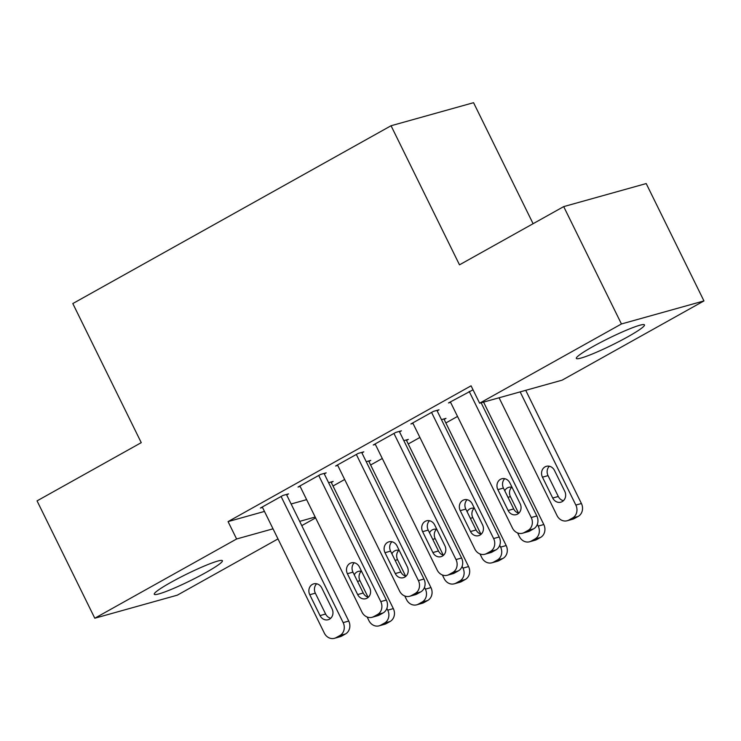 <?xml version="1.0" encoding="UTF-8"?>
<svg xmlns="http://www.w3.org/2000/svg" width="741" height="741" viewBox="0 0 741 741"><rect width="100%" height="100%" fill="white"/><g stroke="black" fill="none" stroke-linecap="round" stroke-linejoin="round"><path stroke-width="1.11" d="M170.949 582.343A37.967 3.751 -26.2 0 1 222.411 560.724A37.967 3.751 -26.2 0 1 205.729 572.626A37.967 3.751 -26.2 0 1 154.267 594.254A37.967 3.751 -26.2 0 1 170.949 582.343M593.013 346.519A37.967 3.751 -26.2 0 1 644.475 324.891A37.967 3.751 -26.2 0 1 627.803 336.803A37.967 3.751 -26.2 0 1 576.341 358.422A37.967 3.751 -26.2 0 1 593.013 346.519M333.005 486.013L344.667 479.492M370.63 464.996L382.291 458.475M408.245 443.97L419.906 437.459M445.86 422.954L457.521 416.442M315.61 517.903L301.772 525.628M277.986 538.92L177.303 595.171L94.792 618.226L236.611 538.985L273.021 528.815M533.103 223.708L473.564 102.693L391.053 125.748L72.813 303.56L141.253 442.655L37.05 500.87L94.792 618.226M391.053 125.748L459.494 264.833L563.697 206.609L646.208 183.564L703.95 300.92L562.132 380.161L479.622 403.206L621.44 323.965L703.95 300.92M368.879 461.448L370.759 460.402L366.221 461.671M324.28 473.907L326.16 472.86L320.594 474.416L298.021 487.032L300.124 486.439M444.118 419.415L445.999 418.359L441.451 419.628M399.519 431.873L401.4 430.827L395.824 432.383L373.251 444.989L375.363 444.405M473.027 389.794L448.49 402.956L450.602 402.363M479.622 403.206L471.072 385.82L228.061 521.599L264.463 511.429M291.12 503.982L306.626 499.647M437.134 410.857L439.015 409.801L433.439 411.366L410.875 423.972L412.978 423.38M361.904 452.89L363.785 451.843L358.209 453.399L335.636 466.006L337.748 465.422M406.503 440.432L408.384 439.385L403.836 440.654M286.665 494.932L288.545 493.877L282.969 495.433L260.406 508.048L262.509 507.455M331.264 482.465L333.144 481.418L328.606 482.687M299.679 521.368L315.184 517.033M563.697 206.609L621.44 323.965M228.061 521.599L236.611 538.985M469.183 391.396L531.241 517.533A9.735 8.568 -105.6 0 1 528 530.426L524.239 532.529A9.735 8.568 -105.6 0 1 522.581 533.214A9.735 8.568 -105.6 0 1 512.439 528.037L450.371 401.9M522.581 533.214L528.157 531.658A9.735 8.568 74.4 0 0 529.815 530.973L533.576 528.87A9.735 8.568 74.4 0 0 536.817 515.968L481.131 402.789M520.163 503.769A7.79 6.854 74.4 0 1 516.236 514.634A7.79 6.854 74.4 0 1 508.122 510.503L497.859 489.634A7.79 6.854 74.4 0 1 501.777 478.769A7.79 6.854 74.4 0 1 509.891 482.91L520.163 503.769M518.83 513.161A7.79 6.854 74.4 0 1 513.698 508.937L503.435 488.078A7.79 6.854 74.4 0 1 504.76 478.695M520.154 391.887L575.84 505.066A9.735 8.568 -105.6 0 1 572.598 517.968L568.838 520.071A9.735 8.568 -105.6 0 1 567.18 520.747A9.735 8.568 -105.6 0 1 557.037 515.579L499.073 397.778M525.73 390.331L581.416 503.51A9.735 8.568 74.4 0 1 578.175 516.412L574.414 518.505A9.735 8.568 74.4 0 1 572.756 519.191L567.18 520.747M549.359 466.237A7.79 6.854 -105.6 0 0 548.034 475.62L558.297 496.479A7.79 6.854 -105.6 0 0 563.429 500.694M564.762 491.311L554.49 470.452A7.79 6.854 -105.6 0 0 546.376 466.311A7.79 6.854 -105.6 0 0 542.458 477.176L552.721 498.035A7.79 6.854 -105.6 0 0 560.835 502.176A7.79 6.854 -105.6 0 0 564.762 491.311M431.558 412.413L493.626 538.55A9.735 8.568 -105.6 0 1 490.385 551.443L486.624 553.546A9.735 8.568 -105.6 0 1 484.966 554.231A9.735 8.568 -105.6 0 1 474.814 549.053L412.756 422.926M484.966 554.231L490.533 552.675A9.735 8.568 74.4 0 0 492.191 551.989L495.961 549.887A9.735 8.568 74.4 0 0 499.202 536.993L436.912 410.394M482.539 524.795A7.79 6.854 74.4 0 1 478.621 535.66A7.79 6.854 74.4 0 1 470.507 531.519L460.235 510.651A7.79 6.854 74.4 0 1 464.162 499.786A7.79 6.854 74.4 0 1 472.276 503.926L482.539 524.795M481.215 534.178A7.79 6.854 74.4 0 1 476.083 529.963L465.811 509.095A7.79 6.854 74.4 0 1 467.145 499.712M393.943 433.429L456.011 559.566A9.735 8.568 -105.6 0 1 452.76 572.46L449 574.562A9.735 8.568 -105.6 0 1 447.342 575.248A9.735 8.568 -105.6 0 1 437.199 570.079L375.131 443.942M447.342 575.248L452.918 573.691A9.735 8.568 74.4 0 0 454.576 573.006L458.336 570.903A9.735 8.568 74.4 0 0 461.587 558.01L399.288 431.41M444.924 545.811A7.79 6.854 74.4 0 1 441.006 556.676A7.79 6.854 74.4 0 1 432.883 552.536L422.62 531.677A7.79 6.854 74.4 0 1 426.547 520.812A7.79 6.854 74.4 0 1 434.661 524.943L444.924 545.811M443.59 555.194A7.79 6.854 74.4 0 1 438.459 550.98L428.196 530.111A7.79 6.854 74.4 0 1 429.53 520.728M537.345 524.304L538.225 526.091A9.735 8.568 -105.6 0 1 534.983 538.985L531.223 541.087A9.735 8.568 -105.6 0 1 529.565 541.773A9.735 8.568 -105.6 0 1 519.422 536.595L517.616 532.936M483.558 402.104L543.801 524.526A9.735 8.568 74.4 0 1 540.56 537.429L536.79 539.531A9.735 8.568 74.4 0 1 535.132 540.208L529.565 541.773M511.744 487.254A7.79 6.854 -105.6 0 0 510.41 496.637L518.505 513.078M512.068 487.337A7.79 6.854 -105.6 0 0 508.761 487.328A7.79 6.854 -105.6 0 0 504.751 490.755M499.73 545.32L500.61 547.108A9.735 8.568 -105.6 0 1 497.359 560.001L493.599 562.104A9.735 8.568 -105.6 0 1 491.941 562.789A9.735 8.568 -105.6 0 1 481.798 557.612L480.001 553.953M443.887 418.952L506.186 545.552A9.735 8.568 74.4 0 1 502.935 558.445L499.175 560.548A9.735 8.568 74.4 0 1 497.517 561.233L491.941 562.789M474.129 508.27A7.79 6.854 -105.6 0 0 472.795 517.653L480.881 534.094M474.453 508.354A7.79 6.854 -105.6 0 0 471.146 508.345A7.79 6.854 -105.6 0 0 467.126 511.772M356.328 454.446L418.396 580.583A9.735 8.568 -105.6 0 1 415.145 593.476L411.385 595.579A9.735 8.568 -105.6 0 1 409.727 596.264A9.735 8.568 -105.6 0 1 399.584 591.096L337.516 464.959M409.727 596.264L415.303 594.708A9.735 8.568 74.4 0 0 416.961 594.023L420.721 591.92A9.735 8.568 74.4 0 0 423.963 579.027L361.673 452.427M407.309 566.828A7.79 6.854 74.4 0 1 403.382 577.693A7.79 6.854 74.4 0 1 395.268 573.553L385.005 552.693A7.79 6.854 74.4 0 1 388.923 541.828A7.79 6.854 74.4 0 1 397.037 545.969L407.309 566.828M405.975 576.211A7.79 6.854 74.4 0 1 400.844 571.996L390.581 551.137A7.79 6.854 74.4 0 1 391.915 541.754M318.713 475.472L380.772 601.599A9.735 8.568 -105.6 0 1 377.53 614.502L373.77 616.605A9.735 8.568 -105.6 0 1 372.112 617.281A9.735 8.568 -105.6 0 1 361.969 612.112L299.901 485.976M372.112 617.281L377.688 615.725A9.735 8.568 74.4 0 0 379.346 615.039L383.106 612.946A9.735 8.568 74.4 0 0 386.348 600.043L324.058 473.453M369.694 587.845A7.79 6.854 74.4 0 1 365.767 598.709A7.79 6.854 74.4 0 1 357.653 594.569L347.39 573.71A7.79 6.854 74.4 0 1 351.308 562.845A7.79 6.854 74.4 0 1 359.422 566.985L369.694 587.845M368.36 597.227A7.79 6.854 74.4 0 1 363.229 593.013L352.957 572.154A7.79 6.854 74.4 0 1 354.291 562.771M462.115 566.337L462.995 568.125A9.735 8.568 -105.6 0 1 459.744 581.018L455.984 583.121A9.735 8.568 -105.6 0 1 454.326 583.806A9.735 8.568 -105.6 0 1 444.183 578.638L442.377 574.97M406.272 439.969L468.562 566.569A9.735 8.568 74.4 0 1 465.32 579.462L461.56 581.565A9.735 8.568 74.4 0 1 459.902 582.25L454.326 583.806M436.514 529.287A7.79 6.854 -105.6 0 0 435.18 538.67L443.266 555.111M436.838 529.37A7.79 6.854 -105.6 0 0 433.522 529.37A7.79 6.854 -105.6 0 0 429.511 532.788M424.5 587.363L425.371 589.141A9.735 8.568 -105.6 0 1 422.129 602.035L418.369 604.137A9.735 8.568 -105.6 0 1 416.711 604.823A9.735 8.568 -105.6 0 1 406.568 599.654L404.762 595.986M368.657 460.985L430.947 587.585A9.735 8.568 74.4 0 1 427.705 600.479L423.945 602.581A9.735 8.568 74.4 0 1 422.287 603.267L416.711 604.823M398.89 550.313A7.79 6.854 -105.6 0 0 397.556 559.696L405.651 576.137M399.214 550.387A7.79 6.854 -105.6 0 0 395.907 550.387A7.79 6.854 -105.6 0 0 391.896 553.805M281.089 496.489L343.157 622.625A9.735 8.568 -105.6 0 1 339.915 635.519L336.145 637.621A9.735 8.568 -105.6 0 1 334.487 638.307A9.735 8.568 -105.6 0 1 324.345 633.129L262.286 506.992M334.487 638.307L340.063 636.741A9.735 8.568 74.4 0 0 341.721 636.065L345.482 633.963A9.735 8.568 74.4 0 0 348.733 621.06L286.443 494.469M332.07 608.861A7.79 6.854 74.4 0 1 328.152 619.726A7.79 6.854 74.4 0 1 320.038 615.595L309.766 594.727A7.79 6.854 74.4 0 1 313.693 583.862A7.79 6.854 74.4 0 1 321.807 588.002L332.07 608.861M330.736 618.253A7.79 6.854 74.4 0 1 325.614 614.03L315.342 593.17A7.79 6.854 74.4 0 1 316.676 583.788M386.876 608.38L387.756 610.158A9.735 8.568 -105.6 0 1 384.514 623.061L380.744 625.163A9.735 8.568 -105.6 0 1 379.086 625.839A9.735 8.568 -105.6 0 1 368.944 620.671L367.147 617.012M331.042 482.011L393.332 608.602A9.735 8.568 74.4 0 1 390.081 621.495L386.32 623.598A9.735 8.568 74.4 0 1 384.662 624.283L379.086 625.839M361.275 571.33A7.79 6.854 -105.6 0 0 359.941 580.712L368.036 597.153M361.599 571.404A7.79 6.854 -105.6 0 0 358.292 571.404A7.79 6.854 -105.6 0 0 354.281 574.821M536.817 515.968L531.241 517.533M533.576 528.87L528 530.426M529.815 530.973L524.239 532.529M508.122 510.503L513.698 508.937M497.859 489.634L503.435 488.078M575.84 505.066L581.416 503.51M568.838 520.071L574.414 518.505M572.598 517.968L578.175 516.412M558.297 496.479L552.721 498.035M548.034 475.62L542.458 477.176M499.202 536.993L493.626 538.55M495.961 549.887L490.385 551.443M492.191 551.989L486.624 553.546M470.507 531.519L476.083 529.963M460.235 510.651L465.811 509.095M461.587 558.01L456.011 559.566M458.336 570.903L452.76 572.46M454.576 573.006L449 574.562M432.883 552.536L438.459 550.98M422.62 531.677L428.196 530.111M538.225 526.091L543.801 524.526M531.223 541.087L536.79 539.531M534.983 538.985L540.56 537.429M510.41 496.637L507.974 497.313M500.61 547.108L506.186 545.552M493.599 562.104L499.175 560.548M497.359 560.001L502.935 558.445M472.795 517.653L470.359 518.339M423.963 579.027L418.396 580.583M420.721 591.92L415.145 593.476M416.961 594.023L411.385 595.579M395.268 573.553L400.844 571.996M385.005 552.693L390.581 551.137M386.348 600.043L380.772 601.599M383.106 612.946L377.53 614.502M379.346 615.039L373.77 616.605M357.653 594.569L363.229 593.013M347.39 573.71L352.957 572.154M462.995 568.125L468.562 566.569M455.984 583.121L461.56 581.565M459.744 581.018L465.32 579.462M435.18 538.67L432.744 539.355M425.371 589.141L430.947 587.585M418.369 604.137L423.945 602.581M422.129 602.035L427.705 600.479M397.556 559.696L395.129 560.372M348.733 621.06L343.157 622.625M345.482 633.963L339.915 635.519M341.721 636.065L336.145 637.621M320.038 615.595L325.614 614.03M309.766 594.727L315.342 593.17M387.756 610.158L393.332 608.602M380.744 625.163L386.32 623.598M384.514 623.061L390.081 621.495M359.941 580.712L357.505 581.389"/></g></svg>
